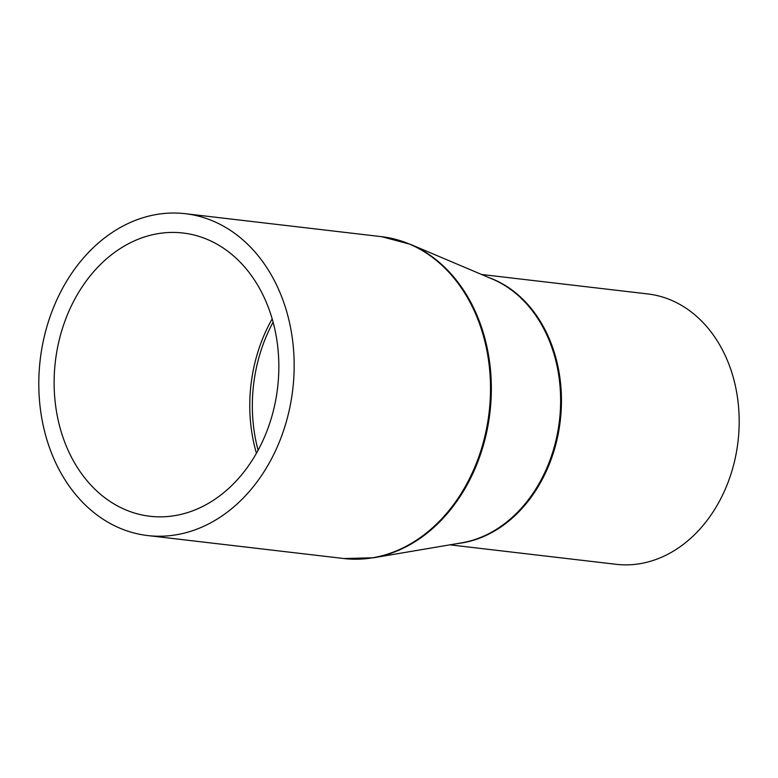 <?xml version="1.0" encoding="UTF-8"?>
<svg xmlns="http://www.w3.org/2000/svg" width="778" height="778" viewBox="0 0 778 778"><rect width="100%" height="100%" fill="white"/><g stroke="black" fill="none" stroke-linecap="round" stroke-linejoin="round"><path stroke-width="1.17" d="M481.563 274.478L647.763 293.938A136.101 106.81 96.7 0 1 737.106 395.01A136.101 106.81 96.7 0 1 616.108 564.303L449.908 544.843M41.273 415.228A162.028 127.154 96.7 0 1 185.32 213.697A162.028 127.154 96.7 0 1 291.692 334.025A162.028 127.154 96.7 0 1 147.635 535.556A162.028 127.154 96.7 0 1 41.273 415.228M276.667 338.897A142.588 111.896 96.7 0 1 149.901 516.252A142.588 111.896 96.7 0 1 56.298 410.356A142.588 111.896 96.7 0 1 183.054 233.011A142.588 111.896 96.7 0 1 276.667 338.897M258.111 450.268A142.257 111.643 96.7 0 1 254.513 433.453A142.257 111.643 96.7 0 1 273.097 322.199M256.439 453.282A142.588 111.896 96.7 0 1 251.955 433.268A142.588 111.896 96.7 0 1 272.174 318.883M488.866 277.581A136.101 106.81 96.7 0 1 559.372 374.208A136.101 106.81 96.7 0 1 457.736 543.521M558.546 374.062A136.238 106.917 96.7 0 1 461.558 542.869L373.605 557.758A161.892 127.057 96.7 0 0 488.866 357.151A161.892 127.057 96.7 0 0 410.307 244.292L492.445 279.088A136.238 106.917 96.7 0 1 558.546 374.062M185.32 213.697L381.677 236.687A162.028 127.154 96.7 0 1 488.039 357.014A162.028 127.154 96.7 0 1 343.993 558.546L373.605 557.758M381.677 236.687L410.307 244.292M147.635 535.556L343.993 558.546"/></g></svg>
